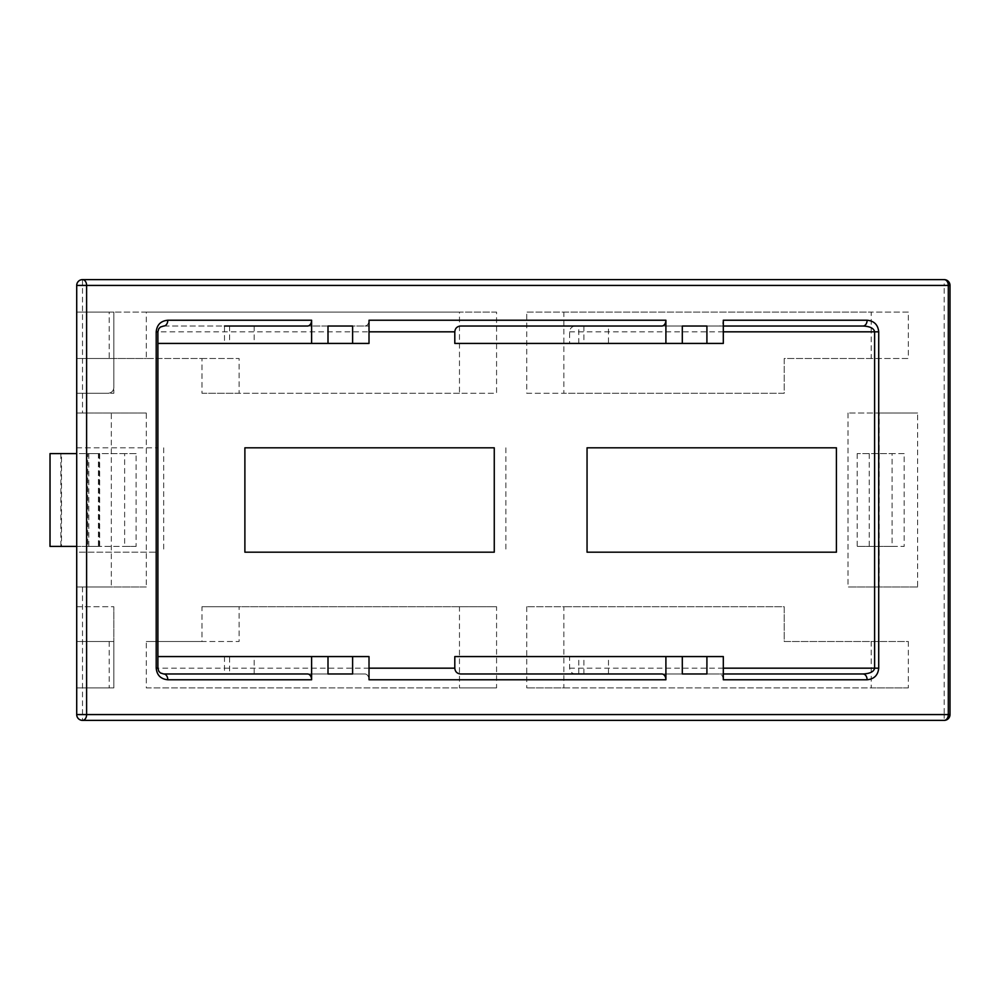 <?xml version="1.0" encoding="UTF-8"?>
<svg xmlns="http://www.w3.org/2000/svg" width="1000" height="1000" viewBox="0 0 1000 1000"><rect width="100%" height="100%" fill="white"/><g stroke="black" fill="none" stroke-linecap="round" stroke-linejoin="round"><path stroke-width="0.75" stroke-dasharray="5 3.75" d="M224.5 343.425L328 343.425L224.5 343.425L224.5 326.025L369.012 326.025L163.7 326.025C160.188 326.375 158.25 328.3 157.9 331.825C158.25 328.3 160.188 326.375 163.7 326.025L160.375 327.075M460.588 326.025L661.8 326.025M307.5 673.975L163.7 673.975C160.188 673.625 158.25 671.7 157.9 668.175C158.25 671.7 160.188 673.625 163.7 673.975C160.188 673.625 158.25 671.7 157.9 668.175L157.9 331.825L157.9 343.425L157.9 331.825L369.012 331.825M454.8 656.575L569.612 656.575L569.612 668.175C569.963 671.7 571.9 673.625 575.413 673.975L863.012 673.975M863.012 326.025L575.413 326.025C571.9 326.375 569.963 328.3 569.612 331.825L569.612 343.425L454.8 343.425M113.825 387.5A5.8 5.8 0 0 1 108.025 393.288C111.55 392.938 113.475 391.012 113.825 387.5L113.825 312.1L76.712 312.1L76.712 393.288L76.712 312.1L76.712 358.5L76.712 312.1L113.825 312.1L113.825 387.5M76.712 393.288L108.025 393.288L76.712 393.288L76.712 358.5L76.712 393.288L113.825 393.288L113.825 358.5L76.712 358.5L113.825 358.5L113.825 312.1L113.825 393.288L76.712 393.288M364.913 326.025A5.8 4.1 -90 0 0 369.012 320.225M158.725 328.85L157.9 331.825M364.913 673.975L163.7 673.975L364.913 673.975A5.8 4.1 -90 0 1 369.012 679.775M661.8 673.975L460.588 673.975M157.9 656.575L157.9 668.175L157.9 656.575L369.012 656.575M157.9 552.188L157.9 447.812L157.9 552.188L157.9 447.812L157.9 552.188L76.712 552.188L76.712 447.812L76.712 552.188L76.712 447.812L76.712 552.188L157.9 552.188M723.312 326.025L719.212 326.025A5.8 4.1 -90 0 0 723.312 320.225M723.312 679.775A5.8 4.1 -90 0 0 719.212 673.975L723.312 673.975M719.212 326.025L575.413 326.025M76.712 285.425A5.8 5.8 0 0 1 82.513 279.625L944.2 279.625L944.2 285.425L76.712 285.425L76.712 586.987L146.3 586.987L146.3 413.013L76.712 413.013L76.712 586.987L146.3 586.987M146.3 413.013L76.712 413.013L111.325 413.013L111.325 586.987L76.712 586.987L76.712 413.013L111.325 413.013M76.712 714.575L944.2 714.575L944.2 720.375L82.513 720.375A5.8 5.8 0 0 1 76.712 714.575L76.712 586.987L111.325 586.987M76.712 687.9L76.712 606.712L76.712 687.9L76.712 606.712L76.712 687.9L113.825 687.9L76.712 687.9L113.825 687.9L113.825 606.712L113.825 641.5L76.712 641.5L113.825 641.5L113.825 687.9L76.712 687.9M569.612 656.575L723.312 656.575M575.413 673.975L719.212 673.975M682.3 656.575L578.787 656.575L682.3 656.575M682.3 673.975L578.787 673.975L682.3 673.975M328 656.575L224.5 656.575L328 656.575M229.587 673.975L328 673.975L224.5 673.975L229.587 673.975L229.587 656.575M569.612 343.425L723.312 343.425M682.3 343.425L578.787 343.425L682.3 343.425M608.488 326.025L682.3 326.025L578.787 326.025L608.488 326.025L608.488 343.425M163.7 326.025L307.5 326.025M369.012 343.425L157.9 343.425M526.737 393.288L563.85 393.288L563.85 312.1L526.737 312.1L526.737 393.288L784.225 393.288L784.225 358.5L908.325 358.5L908.325 312.1L871.213 312.1L871.213 358.5L908.325 358.5M871.213 358.5L784.225 358.5L784.225 393.288L563.85 393.288M563.85 312.1L871.213 312.1M908.325 312.1L526.737 312.1M201.975 393.288L239.1 393.288L239.1 358.5L146.3 358.5L146.3 312.1L109.188 312.1L109.188 358.5L201.975 358.5L201.975 393.288L496.575 393.288L496.575 312.1L459.462 312.1L459.462 393.288L496.575 393.288M201.975 358.5L239.1 358.5M109.188 358.5L146.3 358.5M459.462 393.288L239.1 393.288M146.3 312.1L459.462 312.1M496.575 312.1L109.188 312.1M908.325 687.9L871.213 687.9L871.213 641.5L784.225 641.5L784.225 606.712L526.737 606.712L563.85 606.712L563.85 687.9L526.737 687.9L908.325 687.9L908.325 641.5L784.225 641.5L784.225 606.712L563.85 606.712M526.737 606.712L526.737 687.9M871.213 641.5L908.325 641.5M563.85 687.9L871.213 687.9M201.975 606.712L239.1 606.712L239.1 641.5L146.3 641.5L146.3 687.9L496.575 687.9L496.575 606.712L201.975 606.712L201.975 641.5L239.1 641.5M201.975 641.5L146.3 641.5M496.575 687.9L459.462 687.9L459.462 606.712L496.575 606.712M109.188 641.5L109.188 687.9M459.462 606.712L239.1 606.712M146.3 687.9L459.462 687.9M904.175 453.6L857.175 453.6L892.1 453.6L892.1 546.4L857.175 546.4L904.175 546.4L904.175 453.6L892.1 453.6M857.175 453.6L857.175 546.4M869.25 453.6L869.25 546.4M892.1 546.4L904.175 546.4M917.613 586.987L848.012 586.987L917.613 586.987L917.613 413.013L848.012 413.013L879.175 413.013L879.175 586.987M848.012 413.013L848.012 586.987M879.175 413.013L917.613 413.013M244.887 552.188L494.263 552.188L494.263 447.812L244.887 447.812M163.7 447.812L163.7 552.188M587.05 552.188L836.413 552.188L836.413 447.812L587.05 447.812M505.863 447.812L505.863 552.188M76.712 358.5L113.825 358.5L76.712 358.5M76.712 312.1L113.825 312.1L76.712 312.1M76.712 606.712L113.825 606.712L113.825 687.9L113.825 641.5L76.712 641.5L113.825 641.5L113.825 606.712L76.712 606.712M86.9 453.6L86.9 546.4L98.387 546.4L98.387 453.6L50.025 453.6L76.712 453.6M76.712 546.4L50.025 546.4L61.487 546.4L61.487 453.6L98.387 453.6M60.888 453.6L60.888 546.4M99.675 546.4L99.675 453.6M88.812 453.6L88.812 546.4M136.113 453.6L124.637 453.6L124.637 546.4L136.113 546.4L136.113 453.6L99.213 453.6L99.213 546.4L87.725 546.4L124.637 546.4M76.712 447.812L157.9 447.812L76.712 447.812M136.113 546.4L99.213 546.4M124.637 453.6L87.725 453.6L87.725 546.4M87.725 453.6L99.213 453.6M50 453.6L61.487 453.6M98.387 546.4L61.487 546.4M86.9 546.4L50.025 546.4M369.012 668.175L157.9 668.175M723.312 668.175L569.612 668.175M569.612 331.825L723.312 331.825M82.513 279.625L82.513 413.013M950 285.425L944.2 285.425L944.2 714.575L950 714.575M82.513 586.987L82.513 720.375M608.488 673.975L608.488 656.575M583.888 673.975L583.888 656.575M254.188 673.975L254.188 656.575M583.888 326.025L583.888 343.425M229.587 326.025L229.587 343.425M254.188 326.025L254.188 343.425M578.787 673.975L578.787 656.575M224.5 656.575L224.5 673.975M578.787 343.425L578.787 326.025"/><path stroke-width="1.5" d="M460.588 326.025L661.8 326.025A5.8 4.1 90 0 0 665.9 320.225L665.9 343.425L454.8 343.425L454.8 331.825C455.15 328.3 457.075 326.375 460.588 326.025M224.5 326.025L307.5 326.025A5.8 4.1 90 0 0 311.6 320.225L311.6 343.425L369.012 343.425L369.012 320.225L665.9 320.225M352.612 673.975L328 673.975L352.612 673.975L352.612 656.575L369.012 656.575L369.012 679.775L665.9 679.775A5.8 4.1 90 0 0 661.8 673.975L460.588 673.975C457.075 673.625 455.15 671.7 454.8 668.175L454.8 656.575L682.3 656.575L682.3 673.975L706.912 673.975L706.912 656.575L682.3 656.575M494.263 552.188L244.887 552.188L244.887 447.812L494.263 447.812L494.263 552.188M836.413 552.188L587.05 552.188L587.05 447.812L836.413 447.812L836.413 552.188M311.6 320.225L167.8 320.225A5.8 4.1 90 0 1 163.7 326.025L160.387 327.062L158.725 328.85M160.4 672.938L163.7 673.975A5.8 4.1 90 0 1 167.8 679.775L311.6 679.775A5.8 4.1 90 0 0 307.5 673.975L163.7 673.975L160.387 672.938L158.763 671.225L157.9 668.175L157.9 331.825L158.763 328.775L160.387 327.062L163.7 326.025M682.3 326.025L706.912 326.025L682.3 326.025L682.3 343.425L665.9 343.425M706.912 326.025L706.912 343.425L682.3 343.425M723.312 326.025L863.012 326.025A5.8 4.1 -90 0 0 867.113 320.225L723.312 320.225L723.312 343.425L706.912 343.425M863.012 326.025C870.037 326.375 873.913 328.3 874.613 331.825L874.613 668.175C873.913 671.7 870.037 673.625 863.012 673.975A5.8 4.1 -90 0 1 867.113 679.775L723.312 679.775L723.312 656.575L706.912 656.575M665.9 679.775L665.9 656.575M328 673.975L328 656.575L352.612 656.575M311.6 679.775L311.6 656.575L328 656.575M328 326.025L352.612 326.025L328 326.025L328 343.425M352.612 326.025L352.612 343.425M863.012 673.975L723.312 673.975M944.2 279.625A5.8 4.1 90 0 1 948.3 285.425L950 285.425A5.8 5.8 0 0 0 944.2 279.625L82.513 279.625A5.8 5.8 0 0 0 76.712 285.425L76.712 714.575A5.8 5.8 0 0 0 82.513 720.375L944.2 720.375A5.8 5.8 0 0 0 950 714.575L86.613 714.575L86.613 285.425L948.3 285.425L948.3 714.575A5.8 4.1 90 0 1 944.2 720.375M706.912 673.975L682.3 673.975M157.9 656.575L311.6 656.575M157.9 343.425L311.6 343.425M76.712 453.6L50.025 453.6L50.025 546.4L76.712 546.4M50.025 453.6L50 546.4M369.012 331.825L454.8 331.825M454.8 668.175L369.012 668.175M867.113 679.775C874.137 679.075 878.012 675.212 878.713 668.175L723.312 668.175M723.312 331.825L878.713 331.825C878.012 324.787 874.137 320.925 867.113 320.225M158.775 328.775L157.9 331.825L156.2 331.825L156.2 668.175C156.912 675.212 160.775 679.075 167.8 679.775M167.8 320.225C160.775 320.925 156.912 324.787 156.2 331.825M156.2 668.175L157.9 668.175L158.775 671.225M878.713 668.175L878.713 331.825M76.712 285.425L86.613 285.425A5.8 4.1 -90 0 0 82.513 279.625M82.513 720.375A5.8 4.1 -90 0 0 86.613 714.575L76.712 714.575M950 714.575L950 285.425"/></g></svg>
